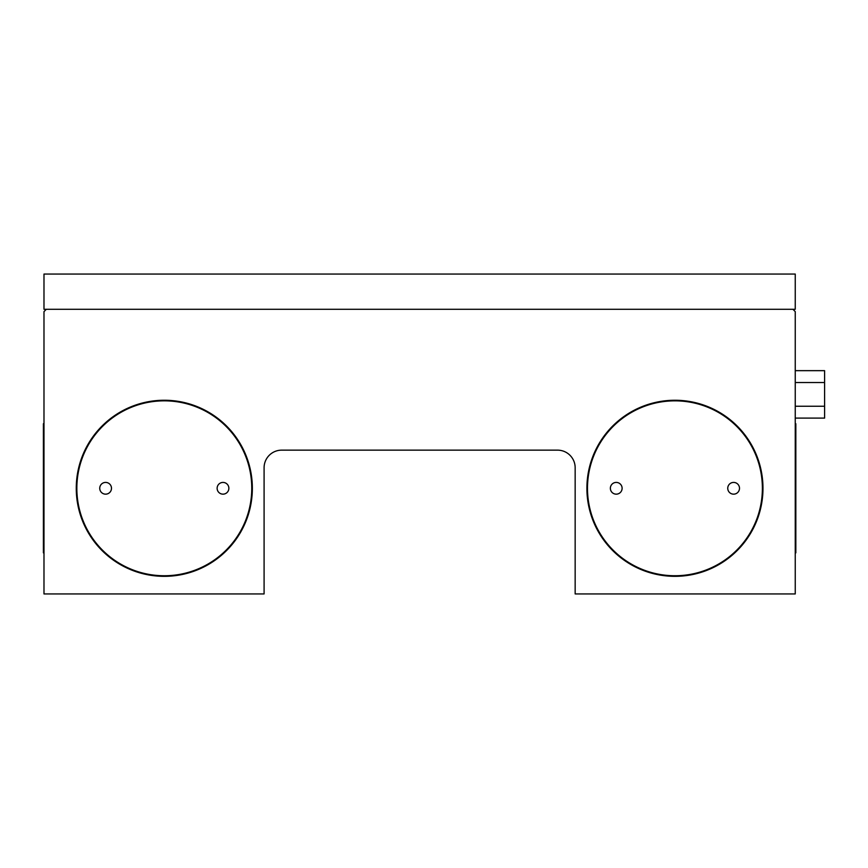 <?xml version="1.0" encoding="UTF-8"?>
<svg xmlns="http://www.w3.org/2000/svg" width="868" height="868" viewBox="0 0 868 868"><rect width="100%" height="100%" fill="white"/><g stroke="black" fill="none" stroke-linecap="round" stroke-linejoin="round"><path stroke-width="1.3" d="M43.986 593.94L43.986 311.623L46.33 309.279L792.907 309.279L795.251 311.623L795.251 593.94L575.159 593.94L575.159 467.743A17.61 17.61 0 0 0 557.549 450.145L281.688 450.145A17.61 17.61 0 0 0 264.089 467.743L264.089 593.94L43.986 593.94M610.367 488.293A5.87 5.87 0 0 1 619.177 483.205A5.87 5.87 0 0 1 619.177 493.371A5.87 5.87 0 0 1 610.367 488.293M727.753 488.293A5.87 5.87 0 0 1 736.563 483.205A5.87 5.87 0 0 1 736.563 493.371A5.87 5.87 0 0 1 727.753 488.293M217.13 488.293A5.87 5.87 0 0 1 225.93 483.205A5.87 5.87 0 0 1 225.93 493.371A5.87 5.87 0 0 1 217.13 488.293M99.744 488.293A5.87 5.87 0 0 1 108.554 483.205A5.87 5.87 0 0 1 108.554 493.371A5.87 5.87 0 0 1 99.744 488.293M76.851 488.293A87.451 87.451 0 0 1 208.038 412.56A87.451 87.451 0 0 1 208.038 564.026A87.451 87.451 0 0 1 76.851 488.293M76.265 488.293A88.037 88.037 0 0 1 208.331 412.05A88.037 88.037 0 0 1 208.331 564.536A88.037 88.037 0 0 1 76.265 488.293M587.484 488.293A87.451 87.451 0 0 1 718.661 412.56A87.451 87.451 0 0 1 718.661 564.026A87.451 87.451 0 0 1 587.484 488.293M586.898 488.293A88.037 88.037 0 0 1 718.954 412.05A88.037 88.037 0 0 1 718.954 564.536A88.037 88.037 0 0 1 586.898 488.293M43.986 552.851L43.4 552.851L43.4 423.725L43.986 423.725M795.251 552.851L795.837 552.851L795.837 423.725L795.251 423.725M795.251 370.658L824.6 370.658L824.6 382.528L795.251 382.528M824.6 382.528L824.6 418.105L795.251 418.105M824.6 406.246L795.251 406.246M43.986 274.06L795.251 274.06L795.251 309.279L43.986 309.279L43.986 274.06"/></g></svg>
